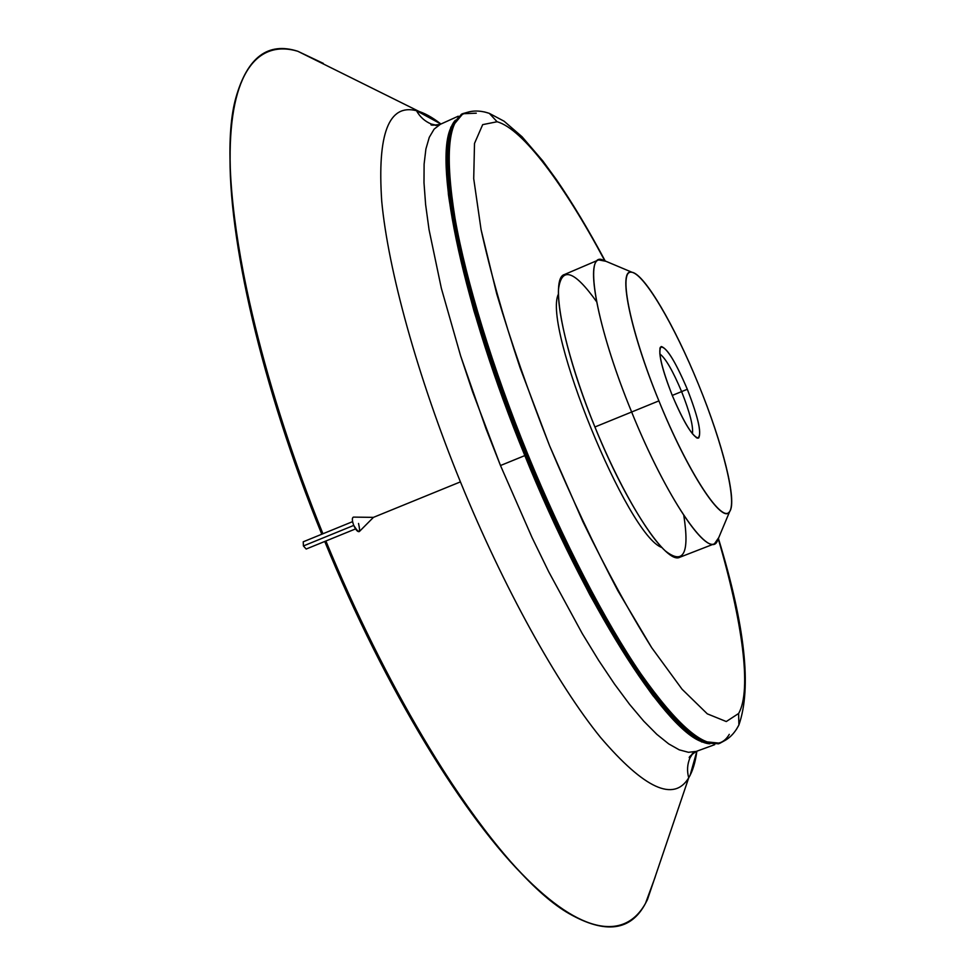 <?xml version="1.0" encoding="UTF-8"?>
<svg xmlns="http://www.w3.org/2000/svg" width="976" height="976" viewBox="0 0 976 976"><rect width="100%" height="100%" fill="white"/><g stroke="black" fill="none" stroke-linecap="round" stroke-linejoin="round"><path stroke-width="1.46" d="M352.592 521.648L303.219 541.814L303.414 545.95L353.751 525.405C355.886 530.102 357.753 532.152 359.351 531.542L373.442 517.365L460.428 481.876L373.442 517.365L353.458 517.109C351.885 517.792 351.982 520.55 353.751 525.405L303.414 545.95L306.171 549.037L355.557 528.907M358.534 523.453C360.754 533.433 359.156 534.079 353.751 525.405C351.933 520.342 351.885 517.573 353.617 517.109M720.056 743.224L703.025 741.467L681.15 725.571L654.469 695.217C634.583 667.95 613.489 634.205 591.2 593.981C568.752 550.72 547.121 504.385 526.32 454.987C506.617 405.138 489.647 356.899 475.422 310.283C463.21 265.936 454.657 227.066 449.79 193.675L447.618 153.33L452.132 126.66L462.734 113.643L452.376 126.38L447.899 152.964L450.082 193.321C454.962 226.737 463.527 265.631 475.763 310.002C490.013 356.667 506.983 404.942 526.698 454.828C557.638 529.114 591.968 597.739 624.433 650.833L654.92 695.266L681.59 725.632L703.391 741.492L719.715 743.358L703.391 741.492L681.59 725.632L654.92 695.266C635.034 667.987 613.941 634.205 591.639 593.933C569.167 550.635 547.524 504.263 526.698 454.828C496.821 380.115 473.348 307.05 459.391 246.403L450.082 193.321L447.899 152.964L452.376 126.38L463.063 113.484M729.279 734.355C717.201 755.07 691.777 740.821 652.993 691.606C614.965 641.061 567.019 551.745 527.333 454.572C491.892 367.623 465.247 279.953 454.426 217.807C444.544 155.489 447.642 120.792 463.71 113.741L463.38 113.887C447.533 121.317 444.58 156.184 454.535 218.465C465.43 280.563 492.014 367.94 527.333 454.572L527.821 454.365C492.514 367.732 465.918 280.356 455.011 218.258C445.044 155.977 447.972 121.122 463.807 113.692L476.276 113.192M718.739 743.712L701.671 741.967L679.747 726.095L653.042 695.766C633.131 668.511 612.025 634.778 589.711 594.555C567.251 551.306 545.621 504.982 524.82 455.585C505.117 405.735 488.171 357.509 473.958 310.893C461.758 266.558 453.23 227.689 448.387 194.297L446.264 153.927L450.802 127.258L461.453 114.216L451.046 126.978L446.532 153.574L448.679 193.943C453.535 227.371 462.075 266.265 474.299 310.636C488.525 357.289 505.495 405.552 525.21 455.438C556.137 529.712 590.48 598.312 622.969 651.395L653.493 695.803L680.199 726.156L702.037 741.992L718.397 743.834L702.037 741.992L680.199 726.156L653.493 695.803C633.57 668.536 612.464 634.766 590.151 594.518C567.666 551.22 546.023 504.873 525.21 455.438C495.332 380.738 471.884 307.684 457.951 247.026L448.679 193.943L446.532 153.574L451.046 126.978L461.782 114.07M709.93 743.797C675.709 742.614 591.932 618.662 525.832 455.182C458.671 292.129 431.807 144.948 455.426 120.17C431.807 144.948 458.671 292.129 525.832 455.182L526.32 454.987C587.088 605.12 664.29 725.363 701.634 740.65C664.29 725.363 587.088 605.12 526.332 454.975L525.832 455.182C591.932 618.662 675.709 742.614 709.93 743.797M655.262 876.826L645.502 903.349C630.96 930.909 605.486 934.325 569.069 913.609C504.97 877.156 401.587 726.974 325.886 540.997C384.642 683.944 460.696 810.092 521.294 873.203C582.086 936.228 625.299 939.607 645.502 903.349L647.43 899.652L688.727 777.811C686.836 770.942 687.25 764.33 689.959 757.937L692.313 753.643L689.959 757.937C687.25 764.33 686.836 770.942 688.727 777.811C692.679 771.199 695.388 762.329 696.864 751.191L690.056 775.444M322.934 533.762C246.891 347.92 215.696 168.287 235.985 97.393C247.501 57.12 268.095 41.736 297.765 51.252C257.969 39.491 229.458 72.126 230.116 159.686C230.97 247.184 264.899 390.522 322.934 533.762M460.428 481.876C417.228 375.931 388.106 269.474 381.738 201.337C377.187 133.797 388.777 103.59 416.484 110.703L440.932 124.025C432.075 117.096 423.926 112.655 416.484 110.703C388.777 103.59 377.187 133.797 381.738 201.337C388.106 269.474 417.228 375.931 460.428 481.876C503.689 587.784 557.369 684.237 600.484 737.368C644.489 788.803 673.904 802.284 688.727 777.811C673.904 802.284 644.489 788.803 600.484 737.368C557.369 684.237 503.689 587.784 460.428 481.876M419.082 111.459L297.765 51.252L323.3 63.379M450.351 128.893C434.344 166.066 463.258 305.939 524.832 455.585L500.481 465.528L532.103 537.654L548.707 571.753L582.221 633.497L598.605 660.313L614.465 684.005L629.557 704.33L643.721 721.13L656.799 734.318L668.67 743.871L679.235 749.836L688.446 752.301L696.242 751.41L688.446 752.301L679.235 749.836L668.67 743.871L656.799 734.318L643.721 721.13L629.557 704.33L614.465 684.005L598.605 660.313L582.221 633.497L548.707 571.753L532.103 537.654L500.481 465.528L485.963 428.598L460.623 355.886L441.359 288.335L429.05 229.689L425.621 204.606L423.987 182.695L424.109 164.127L425.902 148.986L429.281 137.323L434.125 129.125L440.322 124.306L434.125 129.125L429.281 137.323L425.902 148.986L424.109 164.127L423.987 182.695L425.621 204.606L429.05 229.689L441.359 288.335L460.623 355.886L472.616 391.864L500.481 465.528L524.82 455.597C585.539 605.596 662.753 725.754 700.195 741.113M435.955 125.453L431.27 124.037C424.865 121.366 419.936 116.925 416.484 110.703C419.936 116.925 424.865 121.366 431.27 124.037L435.955 125.453M736.392 729.438L738.905 724.948L738.6 713.505L726.278 721.545L707.283 713.834L682.065 689.227L651.712 647.71L617.93 590.846C594.36 546.243 571.546 497.797 549.488 445.532L520.001 367.549C503.043 316.627 490.062 270.62 481.058 229.555L473.714 178.657L474.507 143.435L482.681 124.635L497.101 121.756L489.318 113.362L484.389 111.911L489.318 113.362L497.101 121.756C523.051 128.966 564.689 185.708 604.693 260.592C564.689 185.708 523.051 128.966 497.101 121.756L482.681 124.635L474.507 143.435L473.714 178.657L481.058 229.555L496.711 293.813C511.082 342.173 528.675 392.742 549.488 445.532L582.977 521.867C606.499 570.118 629.398 612.074 651.712 647.71L682.065 689.227L707.283 713.834L726.278 721.545L738.6 713.505L738.905 724.948L736.392 729.438M605.096 260.799C588.565 229.824 572.278 202.679 556.235 179.377L542.815 160.942L522.05 136.75L504.067 121.195L489.318 113.362C479.814 110.154 471.31 110.264 463.807 113.692C447.972 121.122 445.044 155.977 455.011 218.258C465.918 280.356 492.514 367.732 527.821 454.365C563.213 540.972 605.34 622.017 641 674.001C677.454 725.485 703.94 748.336 720.447 742.565C703.94 748.336 677.454 725.485 641 674.001C605.34 622.017 563.213 540.972 527.821 454.365L527.333 454.572C562.713 541.18 604.852 622.2 640.512 674.184C676.978 725.656 703.476 748.507 720.007 742.724L720.337 742.602M558.431 294.069C542.034 326.289 627.592 535.946 661.85 547.487C627.592 535.946 542.034 326.289 558.431 294.069M451.705 128.222C435.723 165.273 464.698 305.195 526.332 454.975M718.324 539.033C742.138 620.529 752.081 690.203 738.6 713.505C752.081 690.203 742.138 620.529 718.324 539.033M720.703 742.48L720.447 742.565C728.206 739.771 734.355 733.891 738.905 724.948C751.874 687.714 745.066 625.604 718.458 538.606M681.614 391.608L687.324 389.278C674.575 359.595 665.595 345.577 660.386 347.212C658.227 353.629 662.179 369.709 672.244 395.426L681.614 391.608L672.244 395.426C683.054 420.851 691.472 435.101 697.511 438.175C702.378 435.711 698.987 419.412 687.324 389.278L681.614 391.608C672.806 370.709 665.534 358.143 659.8 353.934C665.534 358.143 672.806 370.709 681.614 391.608C689.947 412.714 693.533 426.768 692.387 433.783C693.533 426.768 689.947 412.714 681.614 391.608M632.033 272.28L602.046 259.653C583.599 253.016 596.421 326.618 631.643 412.006L658.898 400.88C629.447 329.485 617.43 267.265 632.033 272.28C644.697 274.171 675.087 326.606 698.596 384.678C722.435 442.616 737.405 501.347 729.682 511.546C722.765 525.356 687.812 472.494 658.898 400.88L631.643 412.006C599.386 333.707 585.1 263.008 598.63 259.909L606.011 261.312M598.63 259.909L564.47 274.512C549.769 278.136 562.762 349.054 594.909 426.988L631.643 412.006L594.909 426.988C626.47 505.178 666.803 564.933 679.845 557.235L714.469 543.778C702.635 551.013 663.375 490.513 631.643 412.006C666.218 497.65 708.552 559.211 717.092 541.57L729.682 511.546M718.751 537.593L714.469 543.778M658.898 400.88C687.092 470.176 720.52 521.867 728.962 512.376C737.856 503.933 723.118 444.568 698.596 384.678C674.209 324.74 643.208 271.999 630.947 272.194C618.272 271.316 630.557 331.645 658.898 400.88M672.244 395.426C661.252 366.939 657.592 350.64 661.289 346.529C667.23 348.286 675.917 362.535 687.324 389.278C697.889 416.374 701.659 432.624 698.633 438.041C693.119 437.687 684.322 423.486 672.244 395.426M683.786 515.352C689.739 553.453 683.542 565.275 665.193 550.793C647.051 534.262 618.211 484.12 594.909 426.988C571.594 369.867 557.113 313.869 558.504 289.372C561.493 266.18 574.181 270.279 596.58 301.682M462.734 113.643L467.333 112.35M719.715 743.358L723.911 741.065M461.453 114.216L462.209 113.887M718.397 743.834L719.166 743.541M528.101 880.145C464.954 819.096 385.374 689.642 324.74 541.46M321.787 534.238C261.446 385.984 227.737 237.851 230.116 150.048M693.033 753.094L689.959 757.937C687.921 757.949 690.008 755.778 696.242 751.41L714.725 744.651M458.256 116.193L440.322 124.306C432.832 125.55 429.818 125.465 431.27 124.037L436.845 125.343M660.386 347.212L659.886 348.444M696.291 437.651L697.511 438.175"/></g></svg>
